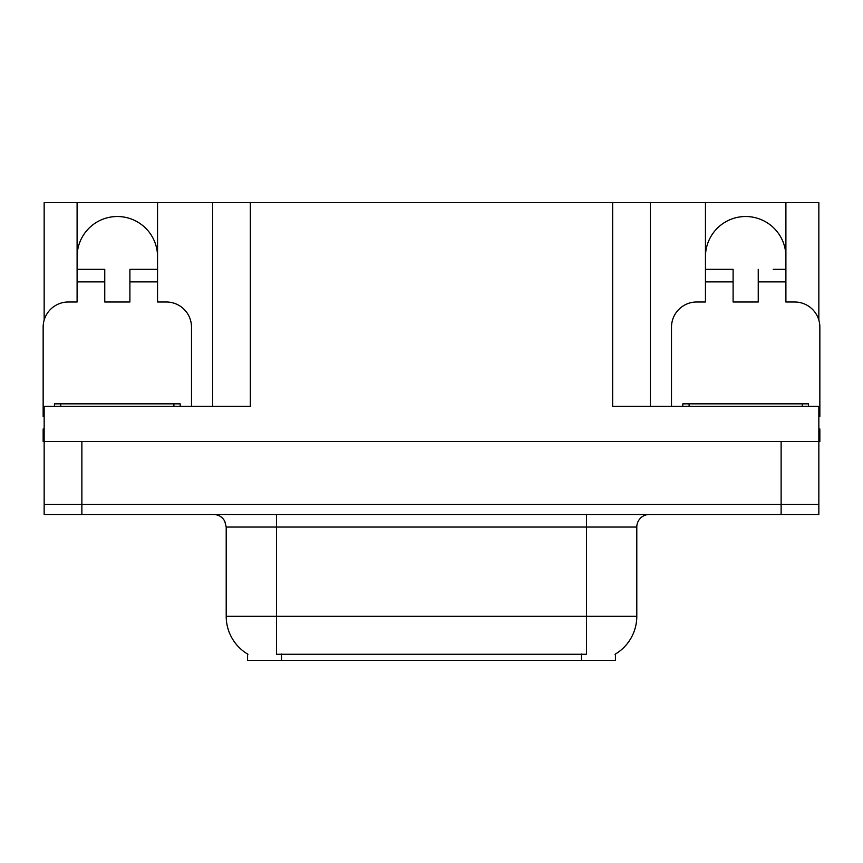 <?xml version="1.0" encoding="UTF-8"?>
<svg xmlns="http://www.w3.org/2000/svg" width="863" height="863" viewBox="0 0 863 863"><rect width="100%" height="100%" fill="white"/><g stroke="black" fill="none" stroke-linecap="round" stroke-linejoin="round"><path stroke-width="1.29" d="M615.427 654.046L615.427 660.314L247.573 660.314L247.573 654.046M77.098 256.753A40.227 40.227 0 0 1 117.325 216.516A40.227 40.227 0 0 1 157.551 256.753M44.153 416.43A25.146 25.146 0 0 0 43.15 416.408L43.15 327.153A25.146 25.146 0 0 1 68.296 302.007L77.098 302.007L77.098 281.888L104.757 281.888L104.757 302.007L129.892 302.007L129.892 281.888L157.551 281.888L157.551 202.686L612.665 202.686L612.665 406.354L818.847 406.354L818.847 504.413L44.153 504.413L44.153 441.554L43.15 441.554L43.15 428.987L44.153 428.987M818.847 428.987L819.85 428.987L819.85 441.554L44.153 441.554L44.153 406.354L250.335 406.354L250.335 202.686M104.757 281.888L104.757 269.321L77.098 269.321L77.098 202.686L44.153 202.686L44.153 320.108M671.5 406.354L671.5 327.153A25.146 25.146 0 0 1 696.646 302.007L705.449 302.007L705.449 281.888L733.108 281.888L733.108 302.007L758.243 302.007L758.243 281.888L785.902 281.888L785.902 202.686L818.847 202.686L818.847 320.108M212.622 202.686L212.622 406.354M612.665 202.686L650.378 202.686L650.378 406.354M650.378 202.686L705.449 202.686L705.449 281.888M785.902 202.686L705.449 202.686M77.098 202.686L157.551 202.686M785.902 256.753A40.227 40.227 0 0 0 745.675 216.516A40.227 40.227 0 0 0 705.449 256.753M247.951 654.273A44.002 44.002 0 0 1 226.203 616.311L276.484 616.311L276.484 654.273L586.516 654.273L586.516 616.311L636.797 616.311L636.797 527.045A12.567 12.567 0 0 1 649.375 514.477M226.203 616.311L226.203 527.045L224.779 521.252C222.32 516.915 218.609 514.661 213.625 514.477M615.049 654.273A44.002 44.002 0 0 0 636.797 616.311M81.877 514.477L818.847 514.477L818.847 504.413L44.153 504.413L44.153 514.477L81.877 514.477L81.877 441.554M818.847 514.477L818.847 504.413M157.551 281.888L157.551 302.007L166.354 302.007A25.146 25.146 0 0 1 191.5 327.153L191.5 406.354M157.551 269.321L129.892 269.321L129.892 281.888M77.098 269.321L77.098 281.888M733.108 281.888L733.108 269.321L705.449 269.321M785.902 281.888L785.902 302.007L794.704 302.007A25.146 25.146 0 0 1 819.85 327.153L819.85 416.408A25.146 25.146 0 0 0 818.847 416.43M785.902 269.321L773.226 269.321M758.243 269.321L758.243 281.888M718.124 269.321L733.108 269.321M54.466 406.354L54.466 403.841L180.184 403.841L180.184 406.354M682.816 406.354L682.816 403.841L808.534 403.841L808.534 406.354M781.123 441.554L781.123 514.477M581.489 660.314L581.489 654.046M281.511 660.314L281.511 654.046M586.516 514.477L586.516 527.045L226.203 527.045M636.797 527.045L586.516 527.045L586.516 616.311L276.484 616.311L276.484 514.477M173.894 403.841L173.894 406.354M60.755 403.841L60.755 406.354M802.245 403.841L802.245 406.354M689.106 403.841L689.106 406.354"/></g></svg>
